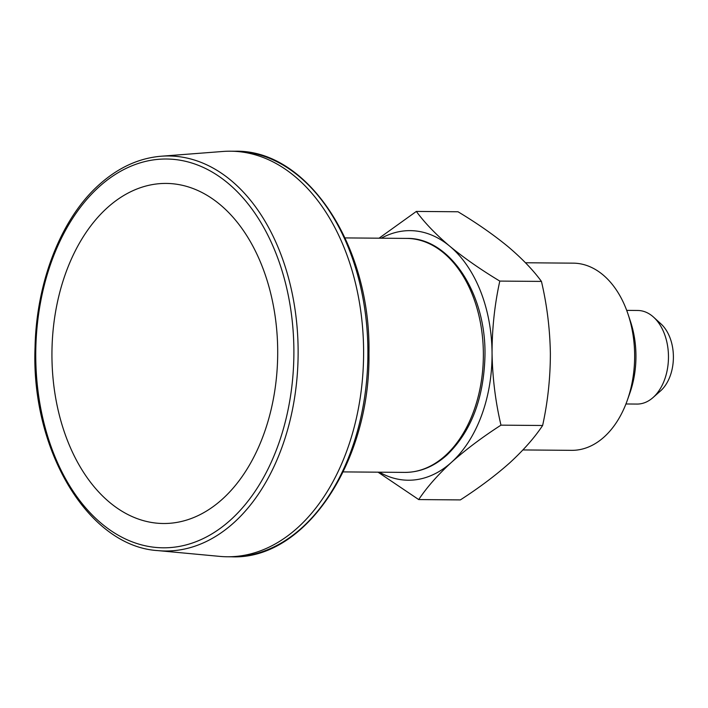 <?xml version="1.0" encoding="UTF-8"?>
<svg xmlns="http://www.w3.org/2000/svg" width="708" height="708" viewBox="0 0 708 708"><rect width="100%" height="100%" fill="white"/><g stroke="black" fill="none" stroke-linecap="round" stroke-linejoin="round"><path stroke-width="1.06" d="M522.929 449.943L571.754 450.341A93.598 62.145 -89.5 0 0 627.323 400.259L629.855 393.099A77.995 51.781 -89.5 0 0 630.43 321.317L628.023 314.122A93.598 62.145 -89.5 0 0 573.259 263.155L525.486 262.765M627.323 400.259A93.598 62.145 -89.5 0 0 628.023 314.122M381.302 238.207A124.794 82.854 90.5 0 1 449.739 246.189A124.794 82.854 90.5 0 1 492.051 353.053A124.794 82.854 90.5 0 1 451.509 462.297A124.794 82.854 90.5 0 1 379.426 472.192M158.008 550.62L219.737 556.382A202.789 134.635 -89.5 0 0 227.348 556.771A202.789 134.635 -89.5 0 0 297.732 527.637A202.789 134.635 -89.5 0 0 359.027 300.148A202.789 134.635 -89.5 0 0 230.604 151.202A202.789 134.635 -89.5 0 0 222.993 151.459L161.185 156.229C138.892 158.096 118.218 167.584 99.147 184.7C61.251 218.4 36.382 281.722 35.055 347.318C30.798 450.279 88.438 546.532 158.008 550.62A197.514 131.139 -89.5 0 0 233.967 522.619A197.514 131.139 -89.5 0 0 292.661 295.696A197.514 131.139 -89.5 0 0 161.185 156.229M222.462 499.069A170.035 112.891 -89.5 0 0 261.889 265.659A170.035 112.891 -89.5 0 0 107.173 207.869A170.035 112.891 -89.5 0 0 67.756 441.279A170.035 112.891 -89.5 0 0 222.462 499.069M625.943 403.976L637.032 404.064A46.799 31.072 -89.5 0 0 653.006 397.577L660.511 390.94A39.002 25.895 -89.5 0 0 660.732 390.745A39.002 25.895 -89.5 0 0 669.768 337.212A39.002 25.895 -89.5 0 0 661.051 323.972L653.652 317.219A46.799 31.072 -89.5 0 0 637.784 310.476L626.695 310.378M653.006 397.577A46.799 31.072 -89.5 0 0 653.272 397.338A46.799 31.072 -89.5 0 0 653.652 317.219M379.063 238.189L416.348 211.427L458.005 211.763C476.926 223.153 493.609 234.782 508.061 246.658C522.035 258.5 533.159 270.084 541.443 281.412L499.795 281.085C494.644 304.555 492.069 328.547 492.051 353.053C492.476 377.612 495.45 401.648 500.972 425.154L542.629 425.49C547.771 402.011 550.355 378.019 550.373 353.522C549.948 328.954 546.974 304.918 541.443 281.412M416.348 211.427C424.632 222.754 435.765 234.339 449.739 246.189C464.183 258.066 480.874 269.695 499.795 281.085M542.629 425.49C534.62 437.579 523.681 450.005 509.831 462.767C495.689 475.36 479.201 487.741 460.359 499.91L418.711 499.574C426.853 487.325 437.783 474.9 451.509 462.297C465.855 449.545 482.343 437.163 500.972 425.154M418.711 499.574L378.054 472.183M445.359 455.589A116.997 77.676 -89.5 0 0 480.723 324.344A116.997 77.676 -89.5 0 0 406.64 238.41C449.961 237.33 486.785 294.422 484.936 356.867C483.599 399.064 470.926 431.791 446.916 455.049C434.039 466.59 419.986 472.369 404.755 472.395A116.997 77.676 -89.5 0 0 445.359 455.589M98.908 187.001A194.408 129.068 90.5 0 1 293.882 349.752A194.408 129.068 90.5 0 1 101.66 523.646A194.408 129.068 90.5 0 1 98.908 187.001M230.604 151.202L234.897 151.229A202.789 134.635 90.5 0 1 363.319 300.183A202.789 134.635 90.5 0 1 302.024 527.672A202.789 134.635 90.5 0 1 231.64 556.798L227.348 556.771M343.203 471.9L404.755 472.395M345.088 237.915L406.64 238.41M234.897 151.229C307.555 149.229 371.019 245.924 368.957 353.425C370.549 462.12 305.095 560.072 231.64 556.798"/></g></svg>
